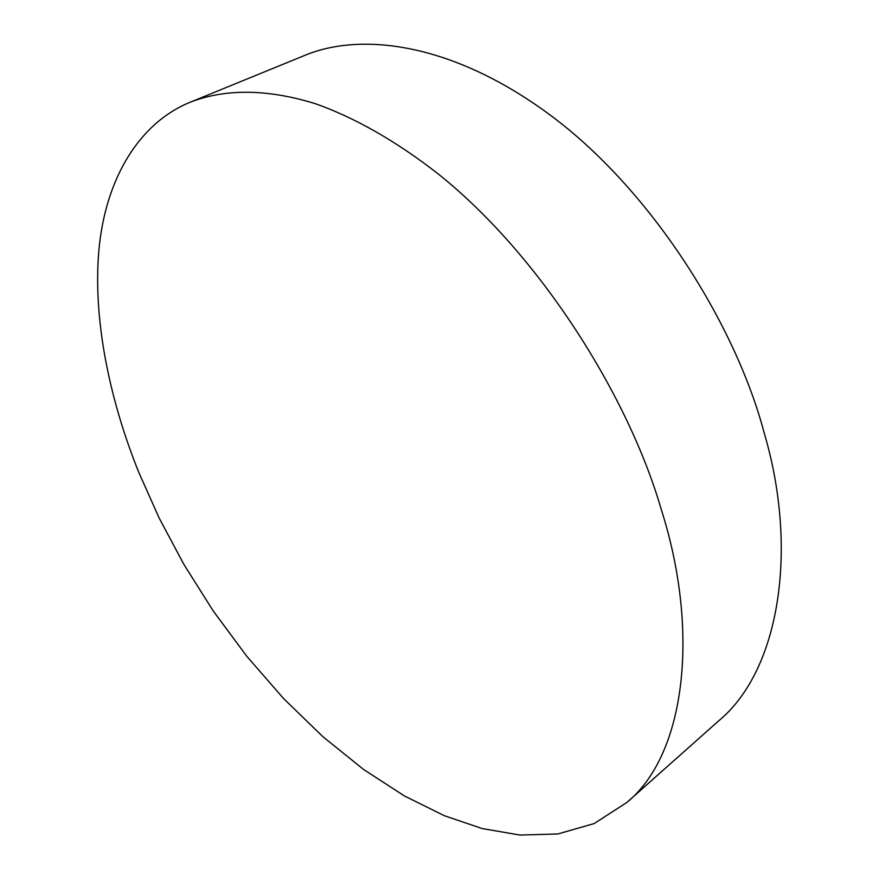 <?xml version="1.0" encoding="UTF-8"?>
<svg xmlns="http://www.w3.org/2000/svg" width="879" height="879" viewBox="0 0 879 879"><rect width="100%" height="100%" fill="white"/><g stroke="black" fill="none" stroke-linecap="round" stroke-linejoin="round"><path stroke-width="1.32" d="M626.881 802.439C686.114 754.138 699.948 630.056 661.008 508.633C628.914 398.077 541.936 257.316 439.434 174.921C396.22 140.926 353.633 117.072 314.759 103.502C263.755 87.856 222.783 89.647 190.512 102.096C139.19 122.807 105.216 178.844 98.844 250.735C92.603 322.879 111.281 404.318 138.882 472.572L159.088 517.918L183.909 564.45L213.245 610.982L246.691 656.163L283.565 698.541L322.934 736.723L363.653 769.51L404.505 796L444.334 815.701L482.164 828.556L519.907 835.05L557.802 833.973L594.16 823.579L626.881 802.439L718.473 721.044C780.266 670.139 798.484 548.21 763.994 432.215C735.91 326.362 654.262 194.083 554.209 118.083C453.861 42.093 360.423 31.655 303.947 55.729M303.892 55.751L190.457 102.118"/></g></svg>
